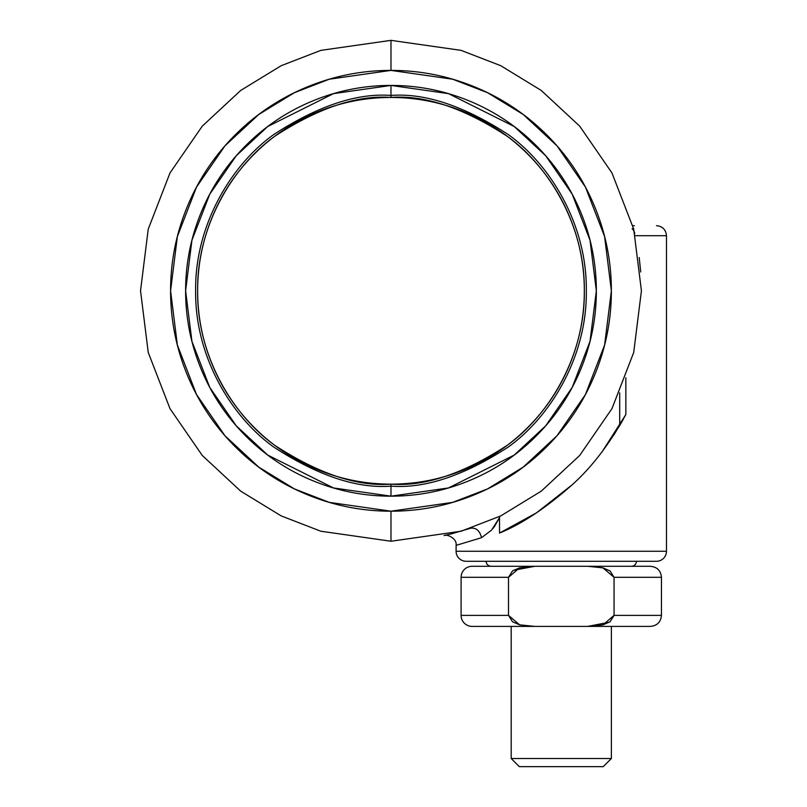 <?xml version="1.0" encoding="UTF-8"?>
<svg xmlns="http://www.w3.org/2000/svg" width="807" height="807" viewBox="0 0 807 807"><rect width="100%" height="100%" fill="white"/><g stroke="black" fill="none" stroke-linecap="round" stroke-linejoin="round"><path stroke-width="1.21" d="M634.756 233.405A10.017 10.017 0 0 0 632.123 228.653A10.017 10.017 0 0 1 634.756 233.384M666.471 551.262L456.096 551.262A10.017 10.017 0 0 0 466.113 561.279L656.454 561.279A10.017 10.017 0 0 0 666.471 551.262L666.471 235.705L635.291 235.705L666.471 235.705L666.471 551.262A10.017 10.017 0 0 1 656.454 561.279L466.113 561.279A10.017 10.017 0 0 1 456.096 551.262L666.471 551.262M613.966 434.872L625.849 414.546L625.849 377.757L625.849 414.546C609.769 443.689 591.924 467.061 572.324 484.674L536.514 512.828L499.523 533.064L499.523 517.61L491.554 530.118L481.547 537.694L456.096 545.371L456.096 551.262L456.096 545.371C457.317 538.541 446.917 533.841 444.082 535.555L444.334 535.505M632.809 225.678L634.322 225.678M499.513 517.63L499.523 533.064C521.796 524.015 546.067 507.885 572.324 484.674M640.718 271.979L639.215 257.564M450.871 533.982L444.062 535.555M625.849 414.546L602.375 451.385L619.695 425.571L619.695 392.838L619.695 425.571L622.863 420.054M499.503 516.51L499.523 517.61L492.895 528.545M601.447 452.596L602.012 451.859M602.375 451.385L601.447 452.606M451.022 533.941L470.753 528.202C476.13 527.536 479.721 530.703 481.547 537.694C479.721 530.703 476.13 527.536 470.753 528.202L451.052 533.931M481.557 537.694L456.096 545.371M493.016 528.393L494.398 526.578M494.489 526.457L499.503 517.68M619.695 425.571L623.337 419.186L619.695 425.571M511.194 758.519L611.373 758.519L611.373 626.403L611.373 758.519L511.194 758.519L519.325 766.65L603.233 766.65L611.373 758.519L603.233 766.65L519.325 766.65L511.194 758.519L511.194 626.403L511.194 758.519M631.407 566.292A5.013 5.013 0 0 0 636.42 561.279A5.013 5.013 0 0 1 631.407 566.292M486.147 561.279A5.013 5.013 0 0 0 491.16 566.292A5.013 5.013 0 0 1 486.147 561.279M602.91 624.86L587.708 626.403L472.125 626.403L587.708 626.403L603.031 624.83L610.092 621.753L614.056 615.378L603.031 624.83L587.708 626.403L650.442 626.403C657.13 625.738 660.802 622.066 661.458 615.378L614.056 615.378L614.056 577.308L614.056 615.378L661.458 615.378L661.458 577.308C660.802 570.63 657.13 566.958 650.442 566.292L587.708 566.292L602.91 567.835L614.056 577.308L661.458 577.308L614.056 577.308L603.021 567.866L587.708 566.292L534.849 566.292L519.537 567.866L512.465 570.942L508.511 577.308L508.511 615.378L461.1 615.378A11.016 11.016 0 0 0 472.125 626.403A11.016 11.016 0 0 1 461.1 615.378L461.1 577.308A11.016 11.016 0 0 1 472.125 566.292A11.016 11.016 0 0 0 461.1 577.308L461.1 615.378L508.511 615.378L519.547 624.83L534.849 626.403L519.658 624.86L508.511 615.378L508.511 577.308L461.1 577.308L508.511 577.308L519.537 567.866L534.849 566.292L513.434 570.317M519.577 567.856L534.849 566.292L472.125 566.292L587.728 566.292M650.442 566.292L587.708 566.292L602.91 567.835L610.062 570.912L614.056 577.308M609.446 622.187L587.708 626.403L650.442 626.403M508.511 615.378L512.506 621.773L519.658 624.86L534.829 626.403M390.981 541.245L320.853 531.228L281.229 515.925L240.708 491.16L202.285 455.481L169.995 408.655L148.236 352.447L140.529 290.802L148.236 229.148L169.995 172.94L202.285 126.124L240.708 90.445L281.229 65.68L320.853 50.367L390.981 40.35L320.853 50.367L281.229 65.68L240.708 90.445L202.285 126.124L169.995 172.94L148.236 229.148L140.529 290.802L148.236 352.447L169.995 408.655L202.285 455.481L240.708 491.16L281.229 515.925L320.853 531.228L390.981 541.245L390.981 511.194L329.266 502.378L294.404 488.901L258.744 467.112L224.931 435.719L196.515 394.512L177.369 345.053L170.58 290.802L177.369 236.552L196.515 187.083L224.931 145.885L258.744 114.483L294.404 92.694L329.266 79.217L390.981 70.401L390.981 40.35L390.981 70.401C420.205 70.401 448.319 75.999 475.323 87.176C502.317 98.363 526.154 114.291 546.823 134.961C567.482 155.62 583.411 179.457 594.598 206.461C605.785 233.455 611.373 261.569 611.373 290.802C611.373 320.026 605.785 348.14 594.598 375.144C583.411 402.138 567.482 425.975 546.823 446.644C526.154 467.303 502.317 483.232 475.323 494.419C448.319 505.596 420.205 511.194 390.981 511.194C361.748 511.194 333.634 505.596 306.64 494.419C279.636 483.232 255.799 467.303 235.14 446.644C214.47 425.975 198.542 402.138 187.355 375.144C176.178 348.14 170.58 320.026 170.58 290.802C170.58 261.569 176.178 233.455 187.355 206.461C198.542 179.457 214.47 155.62 235.14 134.961C255.799 114.291 279.636 98.363 306.64 87.176C333.634 75.999 361.748 70.401 390.981 70.401L452.687 79.217L487.559 92.694L523.218 114.483L557.032 145.885L585.448 187.083L604.594 236.552L611.373 290.802L604.594 345.053L585.448 394.512L557.032 435.719L523.218 467.112L487.559 488.901L452.687 502.378L390.981 511.194L390.981 541.245L461.1 531.228L500.723 515.925L541.245 491.16L579.668 455.481L611.958 408.655L633.717 352.447L641.424 290.802L633.717 229.148L611.958 172.94L579.668 126.124L541.245 90.445L500.723 65.68L461.1 50.367L390.981 40.35L461.1 50.367L500.723 65.68L541.245 90.445L579.668 126.124L611.958 172.94L633.717 229.148L641.424 290.802L633.717 352.447L611.958 408.655L579.668 455.481L541.245 491.16L500.723 515.925L461.1 531.228L390.981 541.245M390.981 496.164L390.981 486.147C357.027 488.76 317.958 475.737 273.765 447.078C231.811 417.098 194.85 357.118 195.627 290.802C194.85 224.487 231.811 164.497 273.765 134.517C317.958 105.868 357.027 92.845 390.981 95.448L390.981 85.431L448.48 93.642L514.2 126.507L545.703 155.761L572.183 194.154L590.028 240.244L596.343 290.802L590.028 341.351L572.183 387.441L545.703 425.834L514.2 455.087L448.48 487.953L390.981 496.164L333.473 487.953L267.753 455.087L236.249 425.834L209.77 387.441L191.925 341.351L185.61 290.802L191.925 240.244L209.77 194.154L236.249 155.761L267.753 126.507L333.473 93.642L390.981 85.431L390.981 95.448C357.027 92.845 317.958 105.868 273.765 134.517C231.811 164.497 194.85 224.487 195.627 290.802C194.85 357.118 231.811 417.098 273.765 447.078C317.958 475.737 357.027 488.76 390.981 486.147L390.981 484.139C357.37 486.722 318.704 473.83 274.965 445.474C233.445 415.807 196.868 356.432 197.634 290.802C196.868 225.163 233.445 165.788 274.965 136.121C318.704 107.765 357.37 94.873 390.981 97.455L390.981 95.448L390.981 97.455C416.614 97.455 441.278 102.358 464.963 112.173C488.659 121.978 509.56 135.949 527.697 154.087C545.825 172.214 559.796 193.125 569.611 216.811C579.416 240.496 584.329 265.16 584.329 290.802C584.329 316.435 579.416 341.099 569.611 364.784C559.796 388.48 545.825 409.381 527.697 427.518C509.56 445.646 488.659 459.617 464.963 469.422C441.278 479.237 416.614 484.139 390.981 484.139C365.339 484.139 340.675 479.237 316.99 469.422C293.304 459.617 272.393 445.646 254.266 427.518C236.128 409.381 222.157 388.48 212.352 364.784C202.537 341.099 197.634 316.435 197.634 290.802C197.634 265.16 202.537 240.496 212.352 216.811C222.157 193.125 236.128 172.214 254.266 154.087C272.393 135.949 293.304 121.978 316.99 112.173C340.675 102.358 365.339 97.455 390.981 97.455C424.583 94.873 463.248 107.765 506.988 136.121C548.508 165.788 585.095 225.163 584.329 290.802C585.095 356.432 548.508 415.807 506.988 445.474C463.248 473.83 424.583 486.722 390.981 484.139L390.981 486.147C424.936 488.76 464.005 475.737 508.188 447.078C550.142 417.098 587.103 357.118 586.326 290.802C587.103 224.487 550.142 164.497 508.188 134.517C464.005 105.868 424.936 92.845 390.981 95.448C424.936 92.845 464.005 105.868 508.188 134.517C550.142 164.497 587.103 224.487 586.326 290.802C587.103 357.118 550.142 417.098 508.188 447.078C464.005 475.737 424.936 488.76 390.981 486.147L390.981 496.164C418.208 496.164 444.405 490.959 469.573 480.528C494.731 470.108 516.934 455.269 536.191 436.012C555.448 416.755 570.287 394.552 580.717 369.384C591.138 344.226 596.343 318.029 596.343 290.802C596.343 263.566 591.138 237.369 580.717 212.211C570.287 187.042 555.448 164.84 536.191 145.583C516.934 126.326 494.731 111.487 469.573 101.067C444.405 90.646 418.208 85.431 390.981 85.431C363.745 85.431 337.548 90.646 312.39 101.067C287.221 111.487 265.019 126.326 245.762 145.583C226.505 164.84 211.666 187.042 201.246 212.211C190.825 237.369 185.61 263.566 185.61 290.802C185.61 318.029 190.825 344.226 201.246 369.384C211.666 394.552 226.505 416.755 245.762 436.012C265.019 455.269 287.221 470.108 312.39 480.528C337.548 490.959 363.745 496.164 390.981 496.164M666.471 235.705C665.866 229.622 662.527 226.283 656.454 225.678"/></g></svg>
